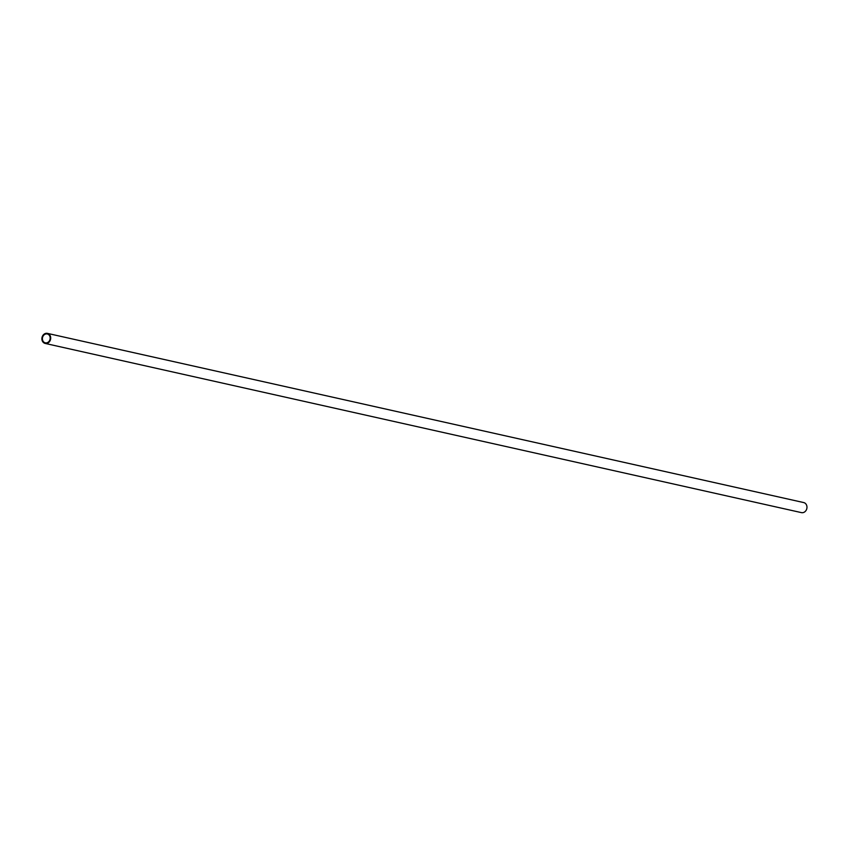 <?xml version="1.0" encoding="UTF-8"?>
<svg xmlns="http://www.w3.org/2000/svg" width="846" height="846" viewBox="0 0 846 846"><rect width="100%" height="100%" fill="white"/><g stroke="black" fill="none" stroke-linecap="round" stroke-linejoin="round"><path stroke-width="1.27" d="M42.765 340.61A4.547 3.849 102.6 0 1 43.305 335.767A4.547 3.849 102.6 0 1 47.281 333.969A4.547 3.849 102.6 0 1 50.051 339.246A4.547 3.849 102.6 0 1 45.293 342.841A4.547 3.849 102.6 0 1 42.765 340.61M47.418 333.377L803.7 502.566A5.15 4.367 102.6 0 1 806.83 508.552A5.15 4.367 102.6 0 1 801.448 512.623L45.166 343.434A5.15 4.367 102.6 0 1 42.3 340.896A5.15 4.367 102.6 0 1 42.903 335.418A5.15 4.367 102.6 0 1 47.418 333.377A5.15 4.367 102.6 0 1 50.549 339.362A5.15 4.367 102.6 0 1 45.166 343.434"/></g></svg>
